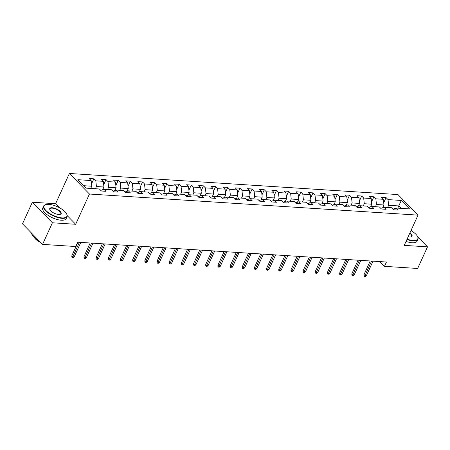 <?xml version="1.0" encoding="UTF-8"?>
<svg xmlns="http://www.w3.org/2000/svg" width="450" height="450" viewBox="0 0 450 450"><rect width="100%" height="100%" fill="white"/><g stroke="black" fill="none" stroke-linecap="round" stroke-linejoin="round"><path stroke-width="0.67" d="M59.586 207.799L55.603 203.715L32.344 202.224L22.5 223.83L42.559 244.389L75.729 246.521L77.698 242.201L386.454 262.018L384.486 266.338L417.656 268.47L427.5 246.864L417.701 236.818M55.603 203.715L69.39 173.469L397.969 194.563L418.027 215.123L89.449 194.029L69.39 173.469M401.299 200.453L388.035 199.603L386.055 197.572L381.369 197.274L383.349 199.299L375.857 198.821L373.877 196.791L369.197 196.493L371.177 198.523L363.684 198.039L361.704 196.009L357.019 195.711L358.999 197.741L351.506 197.257L349.526 195.227L344.846 194.929L346.826 196.959L339.334 196.476L337.354 194.451L332.668 194.147L334.648 196.178L327.156 195.694L325.176 193.669L320.496 193.365L322.476 195.396L314.983 194.912L313.003 192.887L308.317 192.583L310.298 194.614L302.805 194.13L300.825 192.105L296.145 191.801L298.125 193.832L290.632 193.348L288.652 191.323L283.967 191.019L285.947 193.05L278.454 192.566L276.474 190.541L271.794 190.237L273.774 192.268L266.282 191.784L264.302 189.759L259.616 189.456L261.596 191.486L254.104 191.002L252.124 188.977L247.444 188.674L249.424 190.704L241.931 190.226L239.951 188.196L235.266 187.892L237.246 189.922L229.753 189.444L227.773 187.414L223.093 187.116L225.073 189.141L217.581 188.662L215.601 186.632L210.915 186.334L212.895 188.359L205.403 187.881L203.422 185.85L198.743 185.552L200.722 187.577L193.23 187.099L191.25 185.068L186.564 184.77L188.544 186.795L181.052 186.317L179.072 184.286L174.392 183.988L176.372 186.013L168.879 185.535L166.899 183.504L162.214 183.206L164.194 185.231L156.701 184.753L154.721 182.722L150.041 182.424L152.021 184.449L144.529 183.971L142.549 181.941L137.863 181.643L139.843 183.667L132.351 183.189L130.371 181.159L125.691 180.861L127.671 182.891L120.178 182.407L118.198 180.377L113.513 180.079L115.492 182.109L108 181.626L106.02 179.595L101.34 179.297L103.32 181.328L95.828 180.844L93.847 178.819L89.162 178.515L91.142 180.546L77.873 179.691L86.113 188.139L99.383 188.989L101.362 191.019L106.043 191.317L104.068 189.292L111.561 189.771L113.535 191.801L118.221 192.099L116.241 190.074L123.733 190.553L125.713 192.583L130.393 192.881L128.419 190.856L135.911 191.334L137.886 193.365L142.571 193.663L140.591 191.638L148.084 192.116L150.064 194.147L154.744 194.445L152.769 192.414L160.262 192.898L162.236 194.929L166.922 195.227L164.942 193.196L172.434 193.68L174.414 195.711L179.094 196.009L177.12 193.978L184.612 194.462L186.587 196.487L191.273 196.791L189.292 194.76L196.785 195.244L198.765 197.269L203.445 197.572L201.471 195.542L208.963 196.026L210.938 198.051L215.623 198.354L213.643 196.324L221.136 196.808L223.116 198.833L227.796 199.136L225.821 197.106L233.314 197.589L235.288 199.614L239.974 199.918L237.994 197.888L245.486 198.371L247.466 200.396L252.146 200.7L250.172 198.669L257.664 199.153L259.639 201.178L264.324 201.482L262.344 199.451L269.837 199.935L271.817 201.96L276.497 202.264L274.523 200.233L282.015 200.717L283.989 202.742L288.675 203.046L286.695 201.015L294.188 201.493L296.168 203.524L300.848 203.822L298.873 201.797L306.366 202.275L308.34 204.306L313.026 204.604L311.046 202.579L318.538 203.057L320.518 205.088L325.198 205.386L323.224 203.361L330.716 203.839L332.691 205.869L337.376 206.167L335.396 204.143L342.889 204.621L344.869 206.651L349.549 206.949L347.574 204.924L355.067 205.403L357.041 207.433L361.727 207.731L359.747 205.706L367.239 206.184L369.219 208.215L373.899 208.513L371.925 206.488L379.418 206.966L381.392 208.997L386.077 209.295L384.098 207.27L391.59 207.748L393.57 209.779L398.25 210.077L396.276 208.052L409.539 208.901L401.299 200.453L398.773 205.931L388.626 205.284L387.619 207.495M95.411 188.736L96.418 186.525L103.911 187.003L102.656 189.754M100.744 190.384L104.068 189.292M95.828 180.844L96.418 186.525M103.32 181.328L103.911 187.003M107.584 189.518L108.596 187.307L116.089 187.785L114.834 190.536M112.922 191.166L116.241 190.074M108 181.626L108.596 187.307M115.492 182.109L116.089 187.785M119.762 190.299L120.769 188.089L128.261 188.567L127.007 191.317M125.094 191.947L128.419 190.856M120.178 182.407L120.769 188.089M127.671 182.891L128.261 188.567M131.934 191.081L132.947 188.871L140.439 189.349L139.185 192.099M137.273 192.729L140.591 191.638M132.351 183.189L132.947 188.871M139.843 183.667L140.439 189.349M144.112 191.863L145.119 189.653L152.612 190.131L151.357 192.881M149.445 193.511L152.769 192.414M144.529 183.971L145.119 189.653M152.021 184.449L152.612 190.131M156.285 192.645L157.297 190.434L164.79 190.912L163.536 193.663M161.623 194.293L164.942 193.196M156.701 184.753L157.297 190.434M164.194 185.231L164.79 190.912M168.463 193.427L169.47 191.216L176.963 191.694L175.708 194.445M173.796 195.075L177.12 193.978M168.879 185.535L169.47 191.216M176.372 186.013L176.963 191.694M180.636 194.209L181.648 191.993L189.141 192.476L187.886 195.227M185.974 195.857L189.292 194.76M181.052 186.317L181.648 191.993M188.544 186.795L189.141 192.476M192.814 194.991L193.821 192.774L201.313 193.258L200.059 196.009M198.146 196.639L201.471 195.542M193.23 187.099L193.821 192.774M200.722 187.577L201.313 193.258M204.986 195.767L205.999 193.556L213.491 194.04L212.237 196.791M210.324 197.421L213.643 196.324M205.403 187.881L205.999 193.556M212.895 188.359L213.491 194.04M217.164 196.549L218.171 194.338L225.664 194.822L224.409 197.572M222.497 198.203L225.821 197.106M217.581 188.662L218.171 194.338M225.073 189.141L225.664 194.822M229.337 197.331L230.349 195.12L237.842 195.604L236.588 198.354M234.675 198.984L237.994 197.888M229.753 189.444L230.349 195.12M237.246 189.922L237.842 195.604M241.515 198.112L242.522 195.902L250.014 196.386L248.76 199.136M246.847 199.766L250.172 198.669M241.931 190.226L242.522 195.902M249.424 190.704L250.014 196.386M253.688 198.894L254.7 196.684L262.192 197.167L260.938 199.918M259.026 200.548L262.344 199.451M254.104 191.002L254.7 196.684M261.596 191.486L262.192 197.167M265.866 199.676L266.873 197.466L274.365 197.949L273.111 200.7M271.198 201.33L274.523 200.233M266.282 191.784L266.873 197.466M273.774 192.268L274.365 197.949M278.038 200.458L279.051 198.248L286.543 198.731L285.289 201.476M283.376 202.112L286.695 201.015M278.454 192.566L279.051 198.248M285.947 193.05L286.543 198.731M290.216 201.24L291.223 199.029L298.716 199.513L297.461 202.258M295.549 202.894L298.873 201.797M290.632 193.348L291.223 199.029M298.125 193.832L298.716 199.513M302.389 202.022L303.401 199.811L310.894 200.289L309.639 203.04M307.727 203.67L311.046 202.579M302.805 194.13L303.401 199.811M310.298 194.614L310.894 200.289M314.567 202.804L315.574 200.593L323.066 201.071L321.812 203.822M319.899 204.452L323.224 203.361M314.983 194.912L315.574 200.593M322.476 195.396L323.066 201.071M326.739 203.586L327.752 201.375L335.244 201.853L333.99 204.604M332.077 205.234L335.396 204.143M327.156 195.694L327.752 201.375M334.648 196.178L335.244 201.853M338.918 204.368L339.924 202.157L347.417 202.635L346.162 205.386M344.25 206.016L347.574 204.924M339.334 196.476L339.924 202.157M346.826 196.959L347.417 202.635M351.09 205.149L352.103 202.939L359.595 203.417L358.341 206.167M356.428 206.797L359.747 205.706M351.506 197.257L352.103 202.939M358.999 197.741L359.595 203.417M363.268 205.931L364.275 203.721L371.767 204.199L370.513 206.949M368.601 207.579L371.925 206.488M363.684 198.039L364.275 203.721M371.177 198.523L371.767 204.199M375.441 206.713L376.453 204.502L383.946 204.981L382.691 207.731M380.779 208.361L384.098 207.27M375.857 198.821L376.453 204.502M383.349 199.299L383.946 204.981M397.766 208.148L398.773 205.931L401.141 208.361M392.951 209.143L396.276 208.052M388.035 199.603L388.626 205.284M412.627 231.621L411.182 230.141M32.344 202.224L52.408 222.784L42.559 244.389M52.408 222.784L75.662 224.28L89.449 194.029M418.027 215.123L404.241 245.374L427.5 246.864M379.856 261.596L384.486 266.338M90.726 188.432L91.738 186.221L83.745 185.709M91.142 180.546L91.738 186.221M386.055 197.572L383.709 202.725M373.877 196.791L371.531 201.943M361.704 196.009L359.359 201.161M349.526 195.227L347.181 200.379M337.354 194.451L335.008 199.597M325.176 193.669L322.83 198.816M313.003 192.887L310.657 198.034M300.825 192.105L298.479 197.252M288.652 191.323L286.307 196.47M276.474 190.541L274.129 195.688M264.302 189.759L261.956 194.906M252.124 188.977L249.778 194.124M239.951 188.196L237.606 193.343M227.773 187.414L225.428 192.561M215.601 186.632L213.255 191.779M203.422 185.85L201.077 190.997M191.25 185.068L188.904 190.221M179.072 184.286L176.726 189.439M166.899 183.504L164.554 188.657M154.721 182.722L152.376 187.875M142.549 181.941L140.203 187.093M130.371 181.159L128.025 186.311M118.198 180.377L115.853 185.529M106.02 179.595L103.674 184.748M93.847 178.819L91.502 183.966M75.662 224.28L67.207 215.612M370.215 260.977L364.022 274.556L365.001 275.558L371.604 261.067M366.407 275.648L365.361 276.531L364.584 276.48L365.001 275.558L366.407 275.648L373.011 261.157M364.584 276.48L364.039 275.923L364.022 274.556M407.087 239.13A12.549 4.821 24.5 0 0 412.971 240.424A12.549 4.821 24.5 0 0 417.572 236.554A12.549 4.821 24.5 0 0 410.974 230.597M417.651 236.717A12.859 4.939 -155.5 0 1 417.729 236.886A12.859 4.939 -155.5 0 1 417.938 239.237A12.859 4.939 -155.5 0 1 413.016 240.851A12.859 4.939 -155.5 0 1 406.918 239.501M409.916 232.926A6.277 2.413 -155.5 0 1 411.131 236.925A6.277 2.413 -155.5 0 1 409.663 237.037A6.277 2.413 -155.5 0 1 408.144 236.801M417.938 239.237L417.071 241.138A12.859 4.939 -155.5 0 1 412.149 242.752A12.859 4.939 -155.5 0 1 406.052 241.403M410.946 236.97A5.968 2.289 24.5 0 0 411.666 236.379A5.968 2.289 24.5 0 0 409.742 233.308M62.072 217.901A12.549 4.821 24.5 0 0 66.673 214.026A12.549 4.821 24.5 0 0 48.842 204.339A12.549 4.821 24.5 0 0 45.906 204.564A12.549 4.821 24.5 0 0 47.278 211.736A12.549 4.821 24.5 0 0 62.072 217.901M66.746 214.189A12.859 4.939 -155.5 0 1 66.831 214.357A12.859 4.939 -155.5 0 1 67.039 216.714A12.859 4.939 -155.5 0 1 62.117 218.329A12.859 4.939 -155.5 0 1 48.943 213.474A12.859 4.939 -155.5 0 1 43.639 206.049A12.859 4.939 -155.5 0 1 45.551 204.66A12.859 4.939 -155.5 0 1 45.731 204.615M58.764 214.509A6.277 2.413 -155.5 0 1 49.849 209.666A6.277 2.413 -155.5 0 1 52.149 207.731A6.277 2.413 -155.5 0 1 59.546 210.814A6.277 2.413 -155.5 0 1 60.233 214.403A6.277 2.413 -155.5 0 1 58.764 214.509M60.047 214.442A5.968 2.289 24.5 0 0 60.767 213.857A5.968 2.289 24.5 0 0 58.309 210.409A5.968 2.289 24.5 0 0 52.194 208.159A5.968 2.289 24.5 0 0 49.911 208.907A5.968 2.289 24.5 0 0 49.939 209.835M67.039 216.714L66.172 218.616A12.859 4.939 -155.5 0 1 61.251 220.23A12.859 4.939 -155.5 0 1 48.077 215.376A12.859 4.939 -155.5 0 1 42.773 207.951L43.639 206.049M40.792 242.578A9.259 3.555 -155.5 0 1 34.352 237.493M39.043 240.789A12.859 4.939 -155.5 0 1 31.567 233.128M358.037 260.196L351.849 273.78L352.822 274.776L359.426 260.286M354.229 274.866L353.188 275.749L352.406 275.698L352.822 274.776L354.229 274.866L360.832 260.376M352.406 275.698L351.866 275.141L351.849 273.78M345.864 259.414L339.671 272.998L340.65 273.994L347.254 259.504M342.056 274.084L341.01 274.967L340.234 274.916L340.65 273.994L342.056 274.084L348.66 259.594M340.234 274.916L339.688 274.359L339.671 272.998M333.686 258.632L327.499 272.216L328.472 273.212L335.076 258.722M329.878 273.302L328.838 274.185L328.056 274.134L328.472 273.212L329.878 273.302L336.482 258.812M328.056 274.134L327.516 273.577L327.499 272.216M321.514 257.85L315.321 271.434L316.299 272.43L322.903 257.94M317.706 272.526L316.659 273.403L315.883 273.352L316.299 272.43L317.706 272.526L324.309 258.03M315.883 273.352L315.338 272.796L315.321 271.434M309.336 257.068L303.148 270.653L304.121 271.654L310.725 257.158M305.527 271.744L304.487 272.621L303.705 272.571L304.121 271.654L305.527 271.744L312.131 257.248M303.705 272.571L303.165 272.019L303.148 270.653M297.163 256.286L290.97 269.871L291.949 270.872L298.553 256.376M293.355 270.962L292.309 271.839L291.532 271.789L291.949 270.872L293.355 270.962L299.959 256.466M291.532 271.789L290.987 271.238L290.97 269.871M284.985 255.504L278.798 269.089L279.771 270.09L286.374 255.594M281.177 270.18L280.136 271.058L279.354 271.007L279.771 270.09L281.177 270.18L287.781 255.684M279.354 271.007L278.814 270.456L278.798 269.089M272.812 254.722L266.619 268.307L267.598 269.308L274.202 254.812M269.004 269.398L267.958 270.276L267.182 270.225L267.598 269.308L269.004 269.398L275.608 254.903M267.182 270.225L266.636 269.674L266.619 268.307M260.634 253.941L254.447 267.525L255.42 268.526L262.024 254.031M256.826 268.616L255.786 269.494L255.004 269.449L255.42 268.526L256.826 268.616L263.43 254.121M255.004 269.449L254.464 268.892L254.447 267.525M248.462 253.159L242.269 266.743L243.248 267.744L249.851 253.249M244.654 267.834L243.607 268.712L242.831 268.667L243.248 267.744L244.654 267.834L251.257 253.339M242.831 268.667L242.286 268.11L242.269 266.743M236.284 252.377L230.096 265.961L231.069 266.963L237.673 252.467M232.476 267.053L231.435 267.936L230.653 267.885L231.069 266.963L232.476 267.053L239.079 252.557M230.653 267.885L230.113 267.328L230.096 265.961M224.111 251.601L217.918 265.179L218.897 266.181L225.501 251.685M220.303 266.271L219.257 267.154L218.481 267.103L218.897 266.181L220.303 266.271L226.907 251.775M218.481 267.103L217.935 266.546L217.918 265.179M211.933 250.819L205.746 264.398L206.719 265.399L213.322 250.903M208.125 265.489L207.084 266.372L206.303 266.321L206.719 265.399L208.125 265.489L214.729 250.993M206.303 266.321L205.763 265.764L205.746 264.398M199.761 250.037L193.567 263.616L194.546 264.617L201.15 250.121M195.953 264.707L194.906 265.59L194.13 265.539L194.546 264.617L195.953 264.707L202.556 250.217M194.13 265.539L193.584 264.983L193.567 263.616M187.583 249.255L181.395 262.834L182.368 263.835L188.972 249.345M183.774 263.925L182.734 264.808L181.952 264.757L182.368 263.835L183.774 263.925L190.378 249.435M181.952 264.757L181.412 264.201L181.395 262.834M175.41 248.473L169.217 262.052L170.196 263.053L176.799 248.563M171.602 263.143L170.556 264.026L169.779 263.976L170.196 263.053L171.602 263.143L178.206 248.653M169.779 263.976L169.234 263.419L169.217 262.052M163.232 247.691L157.044 261.27L158.018 262.271L164.621 247.781M159.424 262.361L158.383 263.244L157.601 263.194L158.018 262.271L159.424 262.361L166.028 247.871M157.601 263.194L157.061 262.637L157.044 261.27M151.059 246.909L144.866 260.488L145.845 261.489L152.449 246.999M147.251 261.579L146.205 262.463L145.429 262.412L145.845 261.489L147.251 261.579L153.855 247.089M145.429 262.412L144.883 261.855L144.866 260.488M138.881 246.127L132.694 259.706L133.667 260.707L140.271 246.218M135.073 260.798L134.032 261.681L133.251 261.63L133.667 260.707L135.073 260.798L141.677 246.308M133.251 261.63L132.711 261.073L132.694 259.706M126.709 245.346L120.516 258.924L121.494 259.926L128.098 245.436M122.901 260.016L121.854 260.899L121.078 260.848L121.494 259.926L122.901 260.016L129.504 245.526M121.078 260.848L120.532 260.291L120.516 258.924M114.531 244.564L108.343 258.142L109.316 259.144L115.92 244.654M110.722 259.234L109.682 260.117L108.9 260.066L109.316 259.144L110.722 259.234L117.326 244.744M108.9 260.066L108.36 259.509L108.343 258.142M102.358 243.782L96.165 257.366L97.144 258.362L103.748 243.872M98.55 258.452L97.504 259.335L96.728 259.284L97.144 258.362L98.55 258.452L105.154 243.962M96.728 259.284L96.182 258.727L96.165 257.366M90.18 243L83.992 256.584L84.966 257.58L91.569 243.09M86.372 257.67L85.331 258.553L84.549 258.502L84.966 257.58L86.372 257.67L92.976 243.18M84.549 258.502L84.009 257.946L83.992 256.584M78.008 242.218L71.814 255.803L72.793 256.798L79.397 242.308M74.199 256.888L73.153 257.771L72.377 257.721L72.793 256.798L74.199 256.888L80.803 242.398M72.377 257.721L71.831 257.164L71.814 255.803M417.572 236.554L417.729 236.886M66.673 214.026L66.831 214.357M45.906 204.564L45.551 204.66"/></g></svg>
